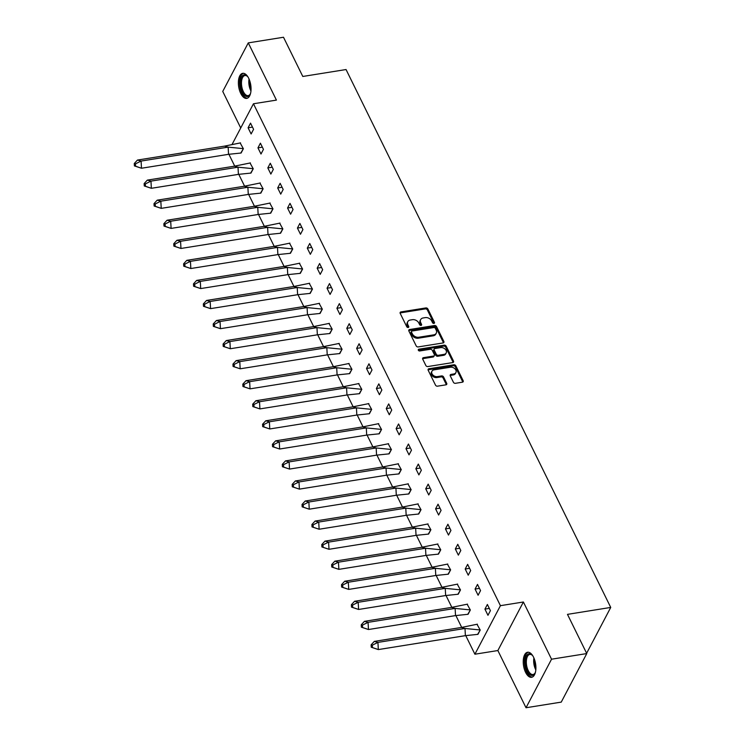 <?xml version="1.0" encoding="UTF-8"?>
<svg xmlns="http://www.w3.org/2000/svg" width="745" height="745" viewBox="0 0 745 745"><rect width="100%" height="100%" fill="white"/><g stroke="black" fill="none" stroke-linecap="round" stroke-linejoin="round"><path stroke-width="1.12" d="M433.925 323.414A1.117 0.829 27.7 0 0 434.465 322.38L427.863 308.97A1.592 1.183 27.7 0 0 425.861 307.927L400.968 311.913A1.592 1.183 27.7 0 0 400.205 313.394L406.798 326.804A1.117 0.829 27.7 0 0 408.735 326.496L407.887 324.755A5.113 3.772 27.7 0 1 407.785 321.672A5.113 3.772 27.7 0 1 410.318 320.015L412.395 319.679A5.113 3.772 27.7 0 1 418.811 323.013L419.668 324.746A1.117 0.829 27.7 0 0 421.596 324.438L420.748 322.697A5.113 3.772 27.7 0 1 420.646 319.614A5.113 3.772 27.7 0 1 423.188 317.957L425.255 317.621A5.113 3.772 27.7 0 1 431.672 320.955L432.528 322.687A1.117 0.829 27.7 0 0 433.925 323.414M433.981 323.404A1.117 0.829 27.7 0 0 433.953 323.349L427.351 309.939A1.592 1.183 27.7 0 0 425.348 308.896L400.456 312.881A1.592 1.183 27.7 0 0 400.084 313.002M408.251 327.521A1.117 0.829 27.7 0 0 408.223 327.465L407.375 325.733L407.887 324.755M421.111 325.463A1.117 0.829 27.7 0 0 421.093 325.407L420.236 323.675L420.748 322.697M525.588 672.344A12.684 6.09 80.9 0 1 523.335 659.604A12.684 6.09 80.9 0 1 527.572 652.247A12.684 6.09 80.9 0 1 533.56 657.202A12.684 6.09 80.9 0 1 535.813 669.941A12.684 6.09 80.9 0 1 531.576 677.298A12.684 6.09 80.9 0 1 525.588 672.344M240.737 93.432A12.684 6.09 80.9 0 1 238.474 80.693A12.684 6.09 80.9 0 1 242.712 73.336A12.684 6.09 80.9 0 1 248.7 78.29A12.684 6.09 80.9 0 1 250.953 91.03A12.684 6.09 80.9 0 1 246.716 98.396A12.684 6.09 80.9 0 1 240.737 93.432M526.017 707.75L551.542 659.204L523.39 601.997L497.865 650.543L526.017 707.75L561.246 702.116L586.771 653.57L567.476 614.364L610.732 607.436L346.053 69.536L302.796 76.465L283.5 37.25L248.271 42.884L222.746 91.43L240.728 127.972M586.771 653.57L551.542 659.204M453.416 382.269A1.592 1.183 27.7 0 0 455.419 383.312L462.403 382.194A1.592 1.183 27.7 0 0 463.167 380.704L455.838 365.814A1.592 1.183 27.7 0 0 453.835 364.78L428.943 368.756A1.592 1.183 27.7 0 0 428.179 370.246L435.508 385.137A1.592 1.183 27.7 0 0 437.511 386.171L445.948 384.83A1.592 1.183 27.7 0 0 446.711 383.34L443.573 376.97A1.592 1.183 27.7 0 0 441.571 375.927L437.38 376.597A4.274 3.157 27.7 0 1 432.929 375.052A4.274 3.157 27.7 0 1 431.942 371.233A4.274 3.157 27.7 0 1 434.065 369.846L450.455 367.229A4.274 3.157 27.7 0 1 454.906 368.775A4.274 3.157 27.7 0 1 455.893 372.584A4.274 3.157 27.7 0 1 453.77 373.971L451.042 374.409A1.592 1.183 27.7 0 0 450.278 375.899L453.416 382.269M232.207 144.176L253.458 103.769L276.423 100.1L248.271 42.884M253.458 103.769L500.426 605.676L474.9 654.212L465.765 635.653M523.39 601.997L500.426 605.676M443.089 342.942A1.592 1.183 27.7 0 0 443.852 341.461L436.523 326.571A1.592 1.183 27.7 0 0 434.521 325.528L409.629 329.513A1.592 1.183 27.7 0 0 408.865 330.994L416.194 345.885A1.592 1.183 27.7 0 0 418.196 346.928L443.089 342.942M446.18 346.192L453.509 361.083A1.592 1.183 27.7 0 1 452.746 362.573L427.853 366.549A1.592 1.183 27.7 0 1 425.851 365.516L422.713 359.137A1.592 1.183 27.7 0 1 423.477 357.656L433.571 356.045A1.592 1.183 27.7 0 0 434.335 354.555L432.249 350.327A1.592 1.183 27.7 0 0 430.247 349.293L419.742 350.969A1.117 0.829 27.7 0 1 418.867 349.2L444.178 345.159A1.592 1.183 27.7 0 1 446.18 346.192L445.668 347.17L452.997 362.061L453.509 361.083M586.622 653.281L610.732 607.436M461.686 627.374L455.893 615.593M451.824 607.315L446.031 595.544M441.953 587.256L436.16 575.485M432.081 567.206L426.289 555.435M422.21 547.147L416.418 535.376M412.348 527.097L406.556 515.317M402.477 507.038L396.685 495.267M392.606 486.979L386.813 475.208M382.744 466.929L376.951 455.158M372.873 446.87L367.08 435.099M363.001 426.81L357.209 415.04M353.13 406.761L347.338 394.99M343.268 386.702L337.476 374.931M333.397 366.652L327.604 354.871M323.526 346.593L317.733 334.822M313.664 326.534L307.871 314.762M303.792 306.484L298 294.713M293.921 286.425L288.129 274.654M284.059 266.375L278.257 254.594M274.188 246.316L268.396 234.545M264.317 226.257L258.524 214.486M254.445 206.207L248.653 194.436M244.583 186.148L238.791 174.377M234.712 166.088L228.92 154.317M248.085 127.795L251.121 133.97L253.57 129.313L250.534 123.139L248.085 127.795L252.481 127.097M240.765 153.088L243.364 148.73L240.141 142.9M257.956 147.855L260.992 154.029L263.441 149.363L260.405 143.189L257.956 147.855L262.352 147.147M250.637 173.147L253.235 168.78L250.013 162.959M267.818 167.914L270.854 174.079L273.313 169.422L270.277 163.248L267.818 167.914L272.223 167.206M260.499 193.197L263.097 188.839L259.884 183.009M277.689 187.964L280.725 194.138L283.174 189.472L280.139 183.307L277.689 187.964L282.085 187.265M270.37 213.256L272.968 208.889L269.746 203.068M287.561 208.023L290.597 214.188L293.046 209.531L290.01 203.357L287.561 208.023L291.956 207.315M280.241 233.306L282.839 228.948L279.617 223.127M297.432 228.072L300.468 234.247L302.917 229.59L299.881 223.416L297.432 228.072L301.827 227.374M290.103 253.365L292.701 249.007L289.488 243.177M307.294 248.132L310.33 254.306L312.779 249.64L309.743 243.475L307.294 248.132L311.689 247.424M299.974 273.424L302.572 269.057L299.35 263.236M317.165 268.191L320.201 274.356L322.65 269.699L319.614 263.525L317.165 268.191L321.561 267.483M309.846 293.474L312.444 289.116L309.222 283.296M327.036 288.24L330.072 294.415L332.521 289.749L329.486 283.584L327.036 288.24L331.432 287.542M319.717 313.533L322.306 309.166L319.093 303.345M336.898 308.3L339.934 314.464L342.393 309.808L339.357 303.634L336.898 308.3L341.303 307.592M329.579 333.592L332.177 329.225L328.955 323.404M346.77 328.349L349.805 334.524L352.255 329.867L349.219 323.693L346.77 328.349L351.165 327.651M339.45 353.642L342.048 349.284L338.826 343.454M356.641 348.409L359.677 354.583L362.126 349.917L359.09 343.752L356.641 348.409L361.036 347.701M349.321 373.701L351.919 369.334L348.697 363.513M366.512 368.468L369.548 374.633L371.997 369.976L368.961 363.802L366.512 368.468L370.908 367.76M359.183 393.751L361.781 389.393L358.569 383.573M376.374 388.517L379.41 394.692L381.859 390.035L378.823 383.861L376.374 388.517L380.769 387.819M369.054 413.81L371.653 409.452L368.43 403.622M386.245 408.577L389.281 414.751L391.73 410.085L388.694 403.911L386.245 408.577L390.641 407.869M378.926 433.869L381.524 429.502L378.302 423.681M396.117 428.626L399.152 434.801L401.602 430.144L398.566 423.97L396.117 428.626L400.512 427.928M388.797 453.919L391.386 449.561L388.173 443.731M405.978 448.686L409.014 454.86L411.473 450.194L408.428 444.029L405.978 448.686L410.383 447.987M398.659 473.978L401.257 469.611L398.035 463.79M415.85 468.745L418.886 474.91L421.335 470.253L418.299 464.079L415.85 468.745L420.245 468.037M408.53 494.028L411.128 489.67L407.906 483.85M425.721 488.795L428.757 494.969L431.206 490.312L428.17 484.138L425.721 488.795L430.116 488.096M418.401 514.087L421 509.729L417.777 503.899M435.583 508.854L438.628 515.028L441.077 510.362L438.041 504.197L435.583 508.854L439.988 508.146M428.263 534.146L430.861 529.779L427.649 523.958M445.454 528.913L448.49 535.078L450.939 530.421L447.903 524.247L445.454 528.913L449.85 528.205M438.135 554.196L440.733 549.838L437.511 544.018M455.325 548.963L458.361 555.137L460.81 550.471L457.775 544.306L455.325 548.963L459.721 548.264M448.006 574.255L450.604 569.888L447.382 564.067M465.197 569.022L468.233 575.187L470.682 570.53L467.646 564.356L465.197 569.022L469.592 568.314M457.877 594.305L460.466 589.947L457.253 584.127M475.059 589.072L478.094 595.246L480.553 590.589L477.508 584.415L475.059 589.072L479.454 588.373M467.739 614.364L470.337 610.006L467.115 604.176M484.93 609.131L487.966 615.305L490.415 610.639L487.379 604.474L484.93 609.131L489.325 608.423M477.61 634.423L480.208 630.056L476.986 624.236M497.865 650.543L474.9 654.212M420.646 319.614L420.143 320.583A5.113 3.772 27.7 0 0 420.236 323.675M407.785 321.672L407.273 322.641A5.113 3.772 27.7 0 0 407.375 325.733M443.471 342.83A1.592 1.183 27.7 0 0 443.34 342.43L436.021 327.539A1.592 1.183 27.7 0 0 434.009 326.506L409.117 330.482A1.592 1.183 27.7 0 0 408.744 330.603M435.276 328.275A1.117 0.829 27.7 0 0 433.869 327.539L412.022 331.041A1.117 0.829 27.7 0 0 411.482 332.074L412.385 333.909A5.113 3.772 27.7 0 0 418.802 337.234L433.739 334.85A5.113 3.772 27.7 0 0 436.272 333.183A5.113 3.772 27.7 0 0 436.17 330.1L435.276 328.275M411.464 331.404L410.951 332.372A1.117 0.829 27.7 0 0 410.979 333.043L411.482 332.074M436.272 333.183L435.76 334.16A5.113 3.772 27.7 0 1 433.227 335.818L418.29 338.211A5.113 3.772 27.7 0 1 411.873 334.878L410.979 333.043M434.363 355.523L433.851 356.492A1.592 1.183 27.7 0 1 433.059 357.013L422.964 358.624A1.592 1.183 27.7 0 0 422.592 358.745M445.668 347.17A1.592 1.183 27.7 0 0 443.666 346.127L418.355 350.178A1.117 0.829 27.7 0 0 418.308 350.187M444.048 354.369A4.274 3.157 27.7 0 0 446.171 352.981A4.274 3.157 27.7 0 0 445.184 349.163A4.274 3.157 27.7 0 0 440.723 347.617L434.95 348.539A1.592 1.183 27.7 0 0 434.186 350.02L436.272 354.248A1.592 1.183 27.7 0 0 438.274 355.291L444.048 354.369L443.536 355.337A4.274 3.157 27.7 0 0 445.659 353.95L446.171 352.981M434.158 349.051L433.646 350.029A1.592 1.183 27.7 0 0 433.683 350.988L434.186 350.02M443.536 355.337L437.762 356.259A1.592 1.183 27.7 0 1 435.76 355.216L433.683 350.988M455.893 372.584L455.381 373.562A4.274 3.157 27.7 0 1 453.258 374.949L450.529 375.387A1.592 1.183 27.7 0 0 450.157 375.499M431.942 371.233L431.429 372.202A4.274 3.157 27.7 0 0 432.417 376.02A4.274 3.157 27.7 0 0 436.877 377.566L437.38 376.597M446.32 384.709A1.592 1.183 27.7 0 0 446.199 384.308L443.061 377.938A1.592 1.183 27.7 0 0 441.059 376.896L436.877 377.566M462.775 382.073A1.592 1.183 27.7 0 0 462.654 381.682L455.325 366.791A1.592 1.183 27.7 0 0 453.323 365.748L428.431 369.734A1.592 1.183 27.7 0 0 428.058 369.846M224.515 146.132L137.462 160.063L141.094 161.06L228.156 147.138L224.515 146.132L240.551 142.863M135.609 166.237L141.485 168.24L141.094 161.06L135.478 163.844L134.268 163.518L134.398 165.911L135.609 166.237L135.478 163.844M137.462 160.063L134.268 163.518M134.398 165.911L141.485 168.24L228.538 154.317L228.156 147.138L243.401 148.646L241.101 153.014L228.538 154.317M250.599 93.218A10.979 5.271 80.9 0 1 250.143 94.298A10.979 5.271 80.9 0 1 243.643 94.289A10.979 5.271 80.9 0 1 240.421 81.447A10.979 5.271 80.9 0 1 247.238 76.148A10.979 5.271 80.9 0 1 248.011 77.042M247.545 76.474A10.169 4.88 -99.1 0 0 244.937 75.534A10.169 4.88 -99.1 0 0 241.529 81.643A10.169 4.88 -99.1 0 0 248.15 95.611A10.169 4.88 -99.1 0 0 250.329 93.907M243.494 73.317A12.609 6.053 -99.1 0 0 239.62 80.814A12.609 6.053 -99.1 0 0 247.47 98.163M535.459 672.13A10.979 5.271 80.9 0 1 535.003 673.21A10.979 5.271 80.9 0 1 528.503 673.201A10.979 5.271 80.9 0 1 525.281 660.359A10.979 5.271 80.9 0 1 532.098 655.06A10.979 5.271 80.9 0 1 532.871 655.954M532.405 655.376A10.169 4.88 -99.1 0 0 529.797 654.445A10.169 4.88 -99.1 0 0 526.389 660.554A10.169 4.88 -99.1 0 0 533.01 674.523A10.169 4.88 -99.1 0 0 535.189 672.81M528.354 652.22A12.609 6.053 -99.1 0 0 524.48 659.725A12.609 6.053 -99.1 0 0 532.33 677.075M234.386 166.191L147.333 180.122L150.965 181.119L238.018 167.187L234.386 166.191L250.422 162.913M145.48 186.297L151.356 188.299L150.965 181.119L145.35 183.903L144.139 183.568L144.269 185.961L145.48 186.297L145.35 183.903M147.333 180.122L144.139 183.568M144.269 185.961L151.356 188.299L238.409 174.367L238.018 167.187L253.272 168.696L250.972 173.073L238.409 174.367M244.248 186.241L157.195 200.172L160.836 201.178L247.889 187.246L244.248 186.241L260.294 182.972M155.351 206.356L161.227 208.358L160.836 201.178L155.221 203.962L154.01 203.627L154.141 206.02L155.351 206.356L155.221 203.962M157.195 200.172L154.01 203.627M154.141 206.02L161.227 208.358L248.281 194.426L247.889 187.246L263.134 188.755L260.843 193.123L248.281 194.426M254.119 206.3L167.066 220.231L170.707 221.228L257.761 207.306L254.119 206.3L270.165 203.022M165.222 226.406L171.089 228.408L170.707 221.228L165.092 224.012L163.872 223.677L164.002 226.07L165.222 226.406L165.092 224.012M167.066 220.231L163.872 223.677M164.002 226.07L171.089 228.408L258.142 214.486L257.761 207.306L273.005 208.814L270.714 213.182L258.142 214.486M263.991 226.359L176.938 240.281L180.569 241.287L267.623 227.355L263.991 226.359L280.027 223.081M175.084 246.465L180.96 248.467L180.569 241.287L174.954 244.071L173.743 243.736L173.874 246.129L175.084 246.465L174.954 244.071M176.938 240.281L173.743 243.736M173.874 246.129L180.96 248.467L268.014 234.535L267.623 227.355L282.877 228.864L280.576 233.232L268.014 234.535M273.862 246.409L186.799 260.34L190.441 261.346L277.494 247.415L273.862 246.409L289.898 243.14M184.956 266.524L190.832 268.526L190.441 261.346L184.825 264.13L183.615 263.795L183.745 266.188L184.956 266.524L184.825 264.13M186.799 260.34L183.615 263.795M183.745 266.188L190.832 268.526L277.885 254.594L277.494 247.415L292.748 248.923L290.448 253.291L277.885 254.594M283.724 266.468L196.671 280.399L200.312 281.396L287.365 267.464L283.724 266.468L299.769 263.19M194.827 286.574L200.694 288.576L200.312 281.396L194.696 284.18L193.486 283.845L193.607 286.238L194.827 286.574L194.696 284.18M196.671 280.399L193.486 283.845M193.607 286.238L200.694 288.576L287.756 274.644L287.365 267.464L302.61 268.982L300.319 273.35L287.756 274.644M293.595 286.527L206.542 300.449L210.174 301.455L297.236 287.523L293.595 286.527L309.631 283.249M204.689 306.633L210.565 308.635L210.174 301.455L204.558 304.239L203.348 303.904L203.478 306.297L204.689 306.633L204.558 304.239M206.542 300.449L203.348 303.904M203.478 306.297L210.565 308.635L297.618 294.703L297.236 287.523L312.481 289.032L310.181 293.4L297.618 294.703M303.466 306.577L216.413 320.508L220.045 321.505L307.098 307.583L303.466 306.577L319.503 303.308M214.56 326.683L220.436 328.685L220.045 321.505L214.43 324.289L213.219 323.963L213.349 326.357L214.56 326.683L214.43 324.289M216.413 320.508L213.219 323.963M213.349 326.357L220.436 328.685L307.489 314.762L307.098 307.583L322.352 309.091L320.052 313.459L307.489 314.762M313.328 326.636L226.275 340.558L229.916 341.564L316.97 327.632L313.328 326.636L329.374 323.358M224.431 346.742L230.307 348.744L229.916 341.564L224.301 344.348L223.09 344.013L223.221 346.406L224.431 346.742L224.301 344.348M226.275 340.558L223.09 344.013M223.221 346.406L230.307 348.744L317.361 334.812L316.97 327.632L332.214 329.141L329.923 333.518L317.361 334.812M323.2 346.686L236.146 360.617L239.788 361.623L326.841 347.692L323.2 346.686L339.236 343.417M234.293 366.801L240.169 368.803L239.788 361.623L234.172 364.407L232.952 364.072L233.083 366.466L234.293 366.801L234.172 364.407M236.146 360.617L232.952 364.072M233.083 366.466L240.169 368.803L327.223 354.871L326.841 347.692L342.085 349.2L339.785 353.568L327.223 354.871M333.071 366.745L246.018 380.676L249.649 381.673L336.703 367.751L333.071 366.745L349.107 363.467M244.164 386.851L250.041 388.853L249.649 381.673L244.034 384.457L242.823 384.122L242.954 386.515L244.164 386.851L244.034 384.457M246.018 380.676L242.823 384.122M242.954 386.515L250.041 388.853L337.094 374.931L336.703 367.751L351.957 369.259L349.656 373.627L337.094 374.931M342.942 386.804L255.88 400.726L259.521 401.732L346.574 387.8L342.942 386.804L358.978 383.526M254.036 406.91L259.912 408.912L259.521 401.732L253.905 404.516L252.695 404.181L252.825 406.574L254.036 406.91L253.905 404.516M255.88 400.726L252.695 404.181M252.825 406.574L259.912 408.912L346.965 394.98L346.574 387.8L361.828 389.309L359.528 393.677L346.965 394.98M352.804 406.854L265.751 420.785L269.392 421.782L356.445 407.86L352.804 406.854L368.849 403.585M263.907 426.96L269.774 428.962L269.392 421.782L263.777 424.566L262.557 424.24L262.687 426.634L263.907 426.96L263.777 424.566M265.751 420.785L262.557 424.24M262.687 426.634L269.774 428.962L356.836 415.04L356.445 407.86L371.69 409.368L369.399 413.736L356.836 415.04M362.675 426.913L275.622 440.835L279.254 441.841L366.317 427.909L362.675 426.913L378.711 423.635M273.769 447.019L279.645 449.021L279.254 441.841L273.638 444.625L272.428 444.29L272.558 446.683L273.769 447.019L273.638 444.625M275.622 440.835L272.428 444.29M272.558 446.683L279.645 449.021L366.698 435.089L366.317 427.909L381.561 429.418L379.261 433.795L366.698 435.089M372.547 446.963L285.493 460.894L289.125 461.9L376.178 447.969L372.547 446.963L388.583 443.694M283.64 467.078L289.516 469.08L289.125 461.9L283.51 464.684L282.299 464.349L282.429 466.743L283.64 467.078L283.51 464.684M285.493 460.894L282.299 464.349M282.429 466.743L289.516 469.08L376.57 455.148L376.178 447.969L391.432 449.477L389.132 453.845L376.57 455.148M382.409 467.022L295.355 480.953L298.996 481.95L386.05 468.028L382.409 467.022L398.454 463.744M293.511 487.128L299.388 489.13L298.996 481.95L293.381 484.734L292.17 484.399L292.301 486.792L293.511 487.128L293.381 484.734M295.355 480.953L292.17 484.399M292.301 486.792L299.388 489.13L386.441 475.208L386.05 468.028L401.294 469.536L399.003 473.904L386.441 475.208M392.28 487.081L305.226 501.003L308.868 502.009L395.921 488.077L392.28 487.081L408.316 483.803M303.373 507.187L309.25 509.189L308.868 502.009L303.252 504.793L302.032 504.458L302.163 506.851L303.373 507.187L303.252 504.793M305.226 501.003L302.032 504.458M302.163 506.851L309.25 509.189L396.303 495.257L395.921 488.077L411.166 489.586L408.865 493.954L396.303 495.257M402.151 507.131L315.098 521.062L318.73 522.059L405.783 508.137L402.151 507.131L418.187 503.862M313.245 527.246L319.121 529.239L318.73 522.059L313.114 524.853L311.904 524.517L312.034 526.911L313.245 527.246L313.114 524.853M315.098 521.062L311.904 524.517M312.034 526.911L319.121 529.239L406.174 515.317L405.783 508.137L421.037 509.645L418.737 514.013L406.174 515.317M412.013 527.19L324.96 541.121L328.601 542.118L415.654 528.186L412.013 527.19L428.058 523.912M323.116 547.296L328.992 549.298L328.601 542.118L322.985 544.902L321.775 544.567L321.905 546.96L323.116 547.296L322.985 544.902M324.96 541.121L321.775 544.567M321.905 546.96L328.992 549.298L416.045 535.366L415.654 528.186L430.908 529.704L428.608 534.072L416.045 535.366M421.884 547.249L334.831 561.171L338.472 562.177L425.525 548.245L421.884 547.249L437.93 543.971M332.987 567.355L338.854 569.357L338.472 562.177L332.857 564.961L331.637 564.626L331.767 567.019L332.987 567.355L332.857 564.961M334.831 561.171L331.637 564.626M331.767 567.019L338.854 569.357L425.907 555.425L425.525 548.245L440.77 549.754L438.479 554.122L425.907 555.425M431.755 567.299L344.702 581.23L348.334 582.227L435.387 568.305L431.755 567.299L447.792 564.03M342.849 587.405L348.725 589.407L348.334 582.227L342.719 585.011L341.508 584.685L341.638 587.079L342.849 587.405L342.719 585.011M344.702 581.23L341.508 584.685M341.638 587.079L348.725 589.407L435.778 575.485L435.387 568.305L450.641 569.813L448.341 574.181L435.778 575.485M441.627 587.358L354.564 601.28L358.205 602.286L445.259 588.354L441.627 587.358L457.663 584.08M352.72 607.464L358.596 609.466L358.205 602.286L352.59 605.07L351.379 604.735L351.51 607.128L352.72 607.464L352.59 605.07M354.564 601.28L351.379 604.735M351.51 607.128L358.596 609.466L445.65 595.534L445.259 588.354L460.512 589.863L458.212 594.231L445.65 595.534M451.489 607.408L364.435 621.339L368.077 622.345L455.13 608.414L451.489 607.408L467.534 604.139M362.591 627.523L368.468 629.525L368.077 622.345L362.461 625.13L361.251 624.794L361.372 627.188L362.591 627.523L362.461 625.13M364.435 621.339L361.251 624.794M361.372 627.188L368.468 629.525L455.521 615.593L455.13 608.414L470.374 609.922L468.084 614.29L455.521 615.593M461.36 627.467L374.307 641.398L377.938 642.395L465.001 628.473L461.36 627.467L477.396 624.189M372.453 647.573L378.33 649.575L377.938 642.395L372.323 645.179L371.112 644.844L371.243 647.237L372.453 647.573L372.323 645.179M374.307 641.398L371.112 644.844M371.243 647.237L378.33 649.575L465.383 635.653L465.001 628.473L480.246 629.981L477.945 634.349L465.383 635.653M433.953 323.349L434.465 322.38M408.223 327.465L408.735 326.496M421.093 325.407L421.596 324.438M400.456 312.881L400.968 311.913M425.348 308.896L425.861 307.927M427.351 309.939L427.863 308.97M409.117 330.482L409.629 329.513M434.009 326.506L434.521 325.528M436.021 327.539L436.523 326.571M443.34 342.43L443.852 341.461M411.873 334.878L412.385 333.909M418.29 338.211L418.802 337.234M433.227 335.818L433.739 334.85M422.964 358.624L423.477 357.656M433.059 357.013L433.571 356.045M418.355 350.178L418.867 349.2M443.666 346.127L444.178 345.159M435.76 355.216L436.272 354.248M437.762 356.259L438.274 355.291M450.529 375.387L451.042 374.409M453.258 374.949L453.77 373.971M441.059 376.896L441.571 375.927M443.061 377.938L443.573 376.97M446.199 384.308L446.711 383.34M428.431 369.734L428.943 368.756M453.323 365.748L453.835 364.78M455.325 366.791L455.838 365.814M462.654 381.682L463.167 380.704M250.963 90.974A10.169 4.88 80.9 0 1 248.867 80.469A10.169 4.88 80.9 0 1 249.054 79.063M249.705 80.758A9.834 4.721 -99.1 0 0 251.056 89.158M535.823 669.885A10.169 4.88 80.9 0 1 533.727 659.381A10.169 4.88 80.9 0 1 533.914 657.975M534.565 659.67A9.834 4.721 -99.1 0 0 535.916 668.069"/></g></svg>
